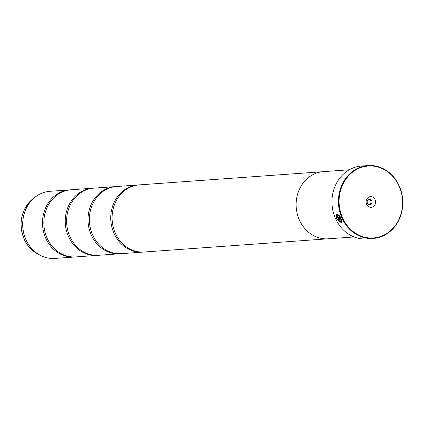 <?xml version="1.0" encoding="UTF-8"?>
<svg xmlns="http://www.w3.org/2000/svg" width="424" height="424" viewBox="0 0 424 424"><rect width="100%" height="100%" fill="white"/><g stroke="black" fill="none" stroke-linecap="round" stroke-linejoin="round"><path stroke-width="0.64" d="M75.223 256.955A33.655 29.627 -94.1 0 1 74.545 257.013A33.655 29.627 -94.1 0 1 45.977 238.749A33.655 29.627 -94.1 0 1 69.722 189.878A33.655 29.627 -94.1 0 1 70.405 189.835M97.976 255.322A33.655 29.627 -94.1 0 1 97.292 255.381A33.655 29.627 -94.1 0 1 68.73 237.111A33.655 29.627 -94.1 0 1 92.474 188.24A33.655 29.627 -94.1 0 1 93.153 188.203M120.723 253.69A33.655 29.627 -94.1 0 1 120.045 253.748A33.655 29.627 -94.1 0 1 91.478 235.479A33.655 29.627 -94.1 0 1 115.222 186.608A33.655 29.627 -94.1 0 1 115.906 186.571M143.476 252.057A33.655 29.627 -94.1 0 1 142.793 252.116A33.655 29.627 -94.1 0 1 114.231 233.847A33.655 29.627 -94.1 0 1 137.97 184.975A33.655 29.627 -94.1 0 1 138.653 184.933M341.882 223.146L336.582 218.991L336.614 214.231L336.502 219.033L341.845 223.167L341.611 219.144L338.193 219.388A36.538 32.166 85.9 0 0 338.644 220.294L341.442 220.093L341.225 222.33L336.995 219.001L337.038 215.18L338.914 215.79L339.014 215.074L336.614 214.226M338.93 215.689L337.038 215.18M337.345 215.567L337.159 217.056L338.5 218.413L341.182 218.222L339.608 215.737L339.518 216.447L340.154 217.327L338.092 217.475L337.705 216.526A36.538 32.166 -94.1 0 1 337.345 215.567L337.202 215.609M337.652 217.024L337.705 216.526M341.166 218.185L338.575 218.371L337.234 217.014L337.419 215.524M342.815 218.392A36.061 31.742 85.9 0 0 385.803 234.09A36.061 31.742 85.9 0 0 398.857 185.601A36.061 31.742 85.9 0 0 355.869 169.902A36.061 31.742 85.9 0 0 342.815 218.392M399.005 185.399A36.538 32.166 -94.1 0 1 373.226 238.458A36.538 32.166 -94.1 0 1 342.216 218.625A36.538 32.166 -94.1 0 1 367.99 165.567A36.538 32.166 -94.1 0 1 399.005 185.399M375.023 199.55A5.385 4.738 85.9 0 0 368.604 197.202A5.385 4.738 85.9 0 0 366.654 204.442A5.385 4.738 85.9 0 0 373.072 206.79A5.385 4.738 85.9 0 0 375.023 199.55M371.774 200.817A2.788 2.454 85.9 0 0 369.41 199.301A2.788 2.454 85.9 0 0 367.444 203.35A2.788 2.454 85.9 0 0 369.808 204.866A2.788 2.454 85.9 0 0 371.774 200.817M369.278 204.84A2.788 2.454 85.9 0 0 370.73 200.891A2.788 2.454 85.9 0 0 368.891 199.407M367.99 165.567L361.529 166.028A36.538 32.166 85.9 0 0 335.755 219.091A36.538 32.166 85.9 0 0 366.765 238.924L373.226 238.458M97.292 255.381L75.907 256.918A33.655 29.627 -94.1 0 1 47.345 238.648A33.655 29.627 -94.1 0 1 71.089 189.777L92.474 188.24M349.27 169.786L323.38 171.646A33.671 29.643 85.9 0 0 299.625 220.538A33.671 29.643 85.9 0 0 328.203 238.813L354.093 236.958M120.045 253.748L98.66 255.285A33.655 29.627 -94.1 0 1 70.093 237.016A33.655 29.627 -94.1 0 1 93.837 188.145L115.222 186.608M142.793 252.116L121.407 253.647A33.655 29.627 -94.1 0 1 92.845 235.384A33.655 29.627 -94.1 0 1 116.584 186.512L137.97 184.975M327.339 238.86L144.155 252.015A33.655 29.627 -94.1 0 1 115.593 233.746A33.655 29.627 -94.1 0 1 139.337 184.875L322.516 171.725M339.518 216.447L340.154 217.327M339.592 216.399L339.682 215.694M341.262 222.309L341.442 220.093M341.521 220.051L338.644 220.294M338.723 220.252A36.538 32.166 -94.1 0 1 338.288 219.383M69.722 189.878L49.947 191.298A33.655 29.627 85.9 0 0 26.203 240.164A33.655 29.627 85.9 0 0 54.77 258.433C49.513 258.783 44.499 257.654 39.724 255.041A33.644 29.616 -94.1 0 1 26.177 240.164A33.644 29.616 -94.1 0 1 35.542 196.805A33.644 29.616 -94.1 0 1 42.787 192.835M47.462 257.93A33.644 29.616 -94.1 0 1 39.724 255.041L37.217 253.653C31.535 250.436 27.221 245.708 24.269 239.475C18.02 223.209 21.02 209.562 33.258 198.538A31.842 28.032 85.9 0 0 24.396 239.576A31.842 28.032 85.9 0 0 37.217 253.653M54.77 258.433L74.545 257.013M33.258 198.538L35.542 196.805C39.898 193.535 44.7 191.701 49.947 191.298"/></g></svg>
